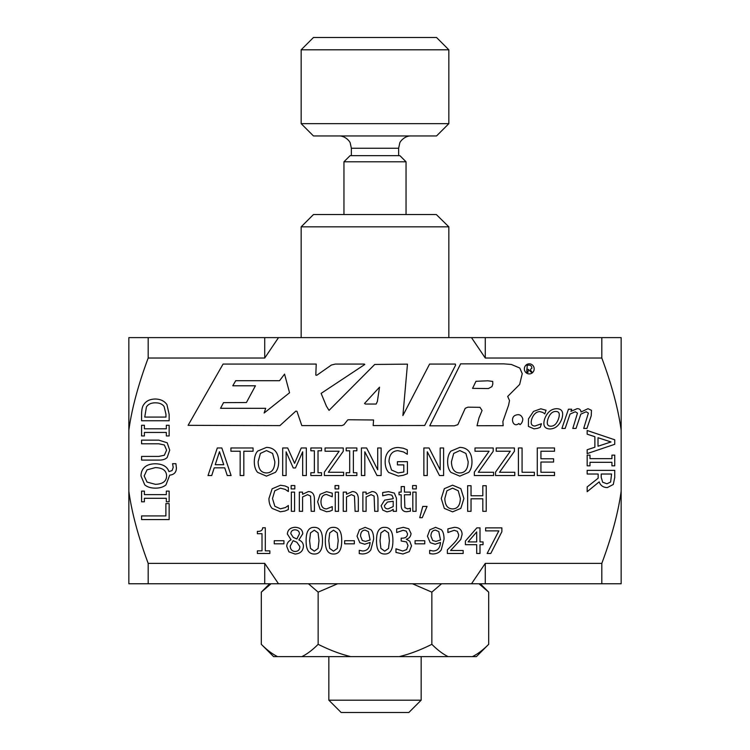 <?xml version="1.0" encoding="UTF-8"?>
<svg xmlns="http://www.w3.org/2000/svg" width="750" height="750" viewBox="0 0 750 750"><rect width="100%" height="100%" fill="white"/><g stroke="black" fill="none" stroke-linecap="round" stroke-linejoin="round"><path stroke-width="1.12" d="M146.409 407.006L144.75 417.084L165.975 417.084L165.975 414.291L164.147 406.669C162.487 404.109 159.553 402.825 155.344 402.825C151.097 402.834 148.116 404.231 146.409 407.006M128.85 337.613L278.512 337.613L264.722 358.031L148.181 358.031C138.178 384.947 131.738 408.994 128.85 430.2L128.85 337.613M471.488 337.613L621.15 337.613L621.15 430.2C618.263 408.994 611.822 384.947 601.819 358.031L485.278 358.031L471.488 337.613L278.512 337.613M128.85 491.222C131.738 512.419 138.178 536.475 148.181 563.381L264.722 563.381L278.484 583.762L128.85 583.762L128.85 430.2M621.15 583.762L471.516 583.762L485.278 563.381L601.819 563.381C611.822 536.475 618.263 512.419 621.15 491.222L621.15 583.762M278.484 583.762L471.516 583.762M621.15 430.2L621.15 491.222M148.181 563.381L148.181 583.762M264.722 563.381L264.722 583.762M148.181 337.613L148.181 358.031M264.722 337.613L264.722 358.031M601.819 337.613L601.819 358.031M601.819 563.381L601.819 583.762M485.278 337.613L485.278 358.031M485.278 563.381L485.278 583.762M147.028 469.856L144.169 475.95L147.028 482.072L155.391 484.331C162.741 484.078 166.481 481.294 166.603 475.95C166.481 470.616 162.741 467.831 155.391 467.597L147.028 469.856M438.778 531.6L435.572 530.147C432.619 530.203 431.072 532.172 430.941 536.044L432.684 540.506L435.938 541.397L440.522 539.981L438.778 531.6M389.409 540.666L388.472 532.847L384.722 530.194L380.906 532.894L380.016 540.694L380.887 548.409L384.722 551.166L388.5 548.466L389.409 540.666M368.372 531.6L365.156 530.147C362.203 530.203 360.666 532.172 360.534 536.044L362.278 540.506L365.531 541.397L370.116 539.981L368.372 531.6M295.059 529.819C292.397 529.913 290.981 531.188 290.812 533.634L293.259 537.366L296.869 538.969L299.419 533.841C299.334 531.356 297.881 530.016 295.059 529.819M296.887 542.269L293.128 540.666L290.203 546.141C290.438 549.478 292.078 551.259 295.125 551.494C298.153 551.381 299.747 549.769 299.897 546.666L296.887 542.269M610.631 482.034L611.569 474.019L601.209 474.019L601.209 477.234L602.634 482.213L606.975 483.778L610.631 482.034M555.797 411.469C552.375 411.431 549.788 413.888 548.034 418.828C546.45 423.703 547.369 426.159 550.791 426.197C554.194 426.206 556.772 423.75 558.506 418.828C560.119 413.888 559.219 411.431 555.797 411.469M272.597 453.431L266.503 450.572L260.381 453.431L258.122 461.756C258.366 469.106 261.159 472.838 266.503 472.95C271.828 472.838 274.613 469.106 274.856 461.756L272.597 453.431M527.981 372.366L528.3 369.347L530.559 371.588C531.694 372.741 532.078 372.741 531.712 371.569C530.128 370.144 530.156 369.084 531.816 368.4C531.872 365.672 530.241 364.669 526.931 365.391C527.803 367.2 525.553 372.3 527.981 372.366L526.688 372.188M475.959 381.3L472.575 388.369L488.438 388.556L491.944 386.597L492.797 384.141L492.712 381.422L487.819 380.803L475.959 381.3M265.697 408.319L264.131 413.016L289.556 392.766L284.559 374.109L279.553 380.709L235.706 380.709L232.791 385.791L255.431 385.791L246.412 402.534L223.528 402.647L220.538 408.3L265.697 408.319M379.528 387.159L364.528 403.481L365.419 404.034L376.172 404.034L377.362 401.466L379.528 387.159M219.469 451.725L215.231 464.709L223.734 464.709L219.469 451.725M465.909 453.431L459.816 450.572L453.694 453.431L451.434 461.756C451.678 469.106 454.472 472.838 459.816 472.95C465.15 472.838 467.934 469.106 468.169 461.756L465.909 453.431M610.988 441.956L598.013 437.719L598.013 446.222L610.988 441.956M393.206 501.262L387.441 502.05L384.469 505.528C384.497 507.75 385.716 508.866 388.125 508.875L393.206 506.588L393.206 501.262M458.259 490.781L452.597 488.128L446.916 490.781L444.816 498.516C445.05 505.341 447.638 508.809 452.597 508.913C457.547 508.809 460.134 505.341 460.359 498.516L458.259 490.781M319.003 540.666L318.066 532.847L314.316 530.194L310.5 532.894L309.6 540.694L310.472 548.409L314.316 551.166L318.084 548.466L319.003 540.666M338.212 540.666L337.275 532.847L333.525 530.194L329.709 532.894L328.809 540.694L329.681 548.409L333.525 551.166L337.294 548.466L338.212 540.666M476.7 531.919L468.094 541.912L476.7 541.912L476.7 531.919M143.766 404.597C146.137 400.959 150.009 399.094 155.391 399.009C160.622 399.169 164.475 401.053 166.941 404.634L169.144 414.403L169.144 420.75L141.581 420.75L141.581 414.469C141.628 409.631 142.35 406.341 143.766 404.597M167.184 442.772L169.725 450.122L167.184 457.453C165.394 459.3 162.591 460.181 158.784 460.087L141.581 460.087L141.581 456.422L158.784 456.422L164.344 455.241L166.603 450.122L164.344 444.984L158.869 443.803L141.581 443.803L141.581 440.138L158.784 440.138L167.184 442.772M172.566 463.688L175.894 463.688L176.409 467.972C176.325 472.312 174.103 474.694 169.725 475.125L165.975 484.866C163.491 487.013 159.956 488.109 155.391 488.147C150.769 488.1 147.225 487.003 144.75 484.847L141 475.969C141.056 472.172 142.312 469.209 144.75 467.081C147.206 464.934 150.75 463.837 155.391 463.772C162.666 463.95 167.184 466.556 168.947 471.591L172.097 470.541L173.212 467.372L172.566 463.688M165.891 503.606L169.144 503.606L169.144 519.581L141.581 519.581L141.581 515.916L165.891 515.916L165.891 503.606M463.163 550.5L463.163 553.472L447.375 553.472L447.375 549.834L453.553 543.675C457.191 539.859 458.878 536.812 458.616 534.553L457.35 531.337L454.219 530.297L447.909 532.519L447.909 528.862L454.462 527.325C459.403 527.512 461.944 529.856 462.103 534.366L460.772 539.484L450.591 550.5L463.163 550.5M430.238 542.719L427.453 536.184L429.862 529.753L435.591 527.353L441.272 529.65C443.081 531.413 444.009 534.572 444.056 539.138L441.234 549.881C439.387 552.572 436.5 553.931 432.581 553.969L429.675 553.612L429.675 550.312L433.041 550.997C437.587 550.884 440.072 548.044 440.503 542.456L435.169 544.237L430.238 542.719M406.191 531.084L403.078 530.297L396.675 532.537L396.675 528.909L403.35 527.325L408.741 528.778L411.028 533.513C410.747 536.55 409.172 538.462 406.294 539.241L409.744 541.144L411.525 545.878L409.266 551.644L402.956 554.006L395.963 552.431L395.963 548.803L402.75 551.044L406.631 549.609L408.038 545.625L406.5 541.912L401.194 541.003L401.194 538.162L402.338 538.162C405.6 538.125 407.344 536.691 407.541 533.869L406.191 531.084M384.722 527.353C390.253 527.334 392.981 531.778 392.897 540.666C392.953 549.703 390.225 554.156 384.722 554.006C379.172 554.062 376.434 549.619 376.528 540.694C376.462 531.628 379.2 527.175 384.722 527.353M359.831 542.719L357.047 536.184L359.456 529.753L365.175 527.353L370.866 529.65C372.675 531.413 373.603 534.572 373.641 539.138L370.819 549.881C368.972 552.572 366.094 553.931 362.175 553.969L359.269 553.612L359.269 550.312L362.625 550.997C367.181 550.884 369.666 548.044 370.097 542.456L364.762 544.237L359.831 542.719M303.422 546.328C303.019 551.091 300.244 553.659 295.078 554.053L288.938 551.85L286.744 546.394C286.781 543.506 288.225 541.303 291.075 539.794L287.362 534.028C287.7 529.856 290.269 527.616 295.078 527.288C299.972 527.55 302.541 529.725 302.775 533.803L298.875 539.944C301.884 541.191 303.403 543.319 303.422 546.328M269.859 550.856L269.859 553.472L257.372 553.472L257.372 550.856L262.013 550.856L262.013 533.7L257.372 533.7L257.372 531.356C260.775 531.544 262.538 530.363 262.659 527.784L265.312 527.784L265.312 550.856L269.859 550.856M422.766 506.428L427.059 506.428L422.25 517.688L419.738 517.688L422.766 506.428M416.062 492.112L416.062 511.322L412.828 511.322L412.828 492.112L416.062 492.112M377.963 498.853L377.963 511.322L374.719 511.322L374.1 496.069L371.091 494.644L366.112 496.959L366.112 511.322L362.878 511.322L362.878 492.112L366.112 492.112L366.112 494.25L371.944 491.569C375.825 491.634 377.831 494.062 377.963 498.853M338.728 485.55L338.728 488.916L335.053 488.916L335.053 485.55L338.728 485.55M329.747 511.256L326.597 511.753L320.119 509.288L317.634 501.759L320.119 494.288L326.597 491.672L332.259 493.144L332.259 496.781L326.531 494.494C323.006 494.606 321.15 497.025 320.972 501.759C321.084 506.4 322.931 508.8 326.531 508.931L332.259 506.606L332.259 510.244L329.747 511.256M294.816 485.55L294.816 488.916L291.141 488.916L291.141 485.55L294.816 485.55M284.962 511.031L280.397 511.772L272.156 508.416C270.066 506.175 268.988 502.884 268.941 498.544L272.137 488.794L280.453 485.259L284.962 485.925L288.356 487.425L288.356 491.531L285.206 489.394L280.434 488.166L274.772 490.8L272.494 498.544L274.856 506.278L280.434 508.828L285.394 507.562L288.356 505.509L288.356 509.578L284.962 511.031M599.175 481.884L587.175 491.691L587.175 486.928L598.144 478.219L598.144 474.019L587.175 474.019L587.175 470.353L614.747 470.353L614.747 477.459L613.294 484.472L607.266 487.603C603.206 487.453 600.516 485.55 599.175 481.884M586.931 428.438L583.697 428.438L588.384 413.109L586.144 411.759L580.828 414.141L576.038 428.438L572.803 428.438L577.491 413.109L575.25 411.759L570.028 414.084L565.153 428.438L561.909 428.438L568.444 409.228L571.688 409.228L570.956 411.337L577.116 408.684C579.487 408.619 580.781 409.725 580.997 412.003L588.009 408.684L591.478 410.325L591.225 415.781L586.931 428.438M556.744 408.684C562.125 408.844 563.831 412.228 561.853 418.828C559.35 425.447 555.347 428.831 549.834 428.972C544.406 428.719 542.691 425.334 544.697 418.828C547.219 412.238 551.231 408.863 556.744 408.684M554.513 475.547L537.272 475.547L537.272 447.975L554.513 447.975L554.513 451.238L540.938 451.238L540.938 458.784L553.603 458.784L553.603 462.047L540.938 462.047L540.938 472.284L554.513 472.284L554.513 475.547M514.791 472.284L514.791 475.547L495.534 475.547L495.534 472.125L510.281 451.238L496.209 451.238L496.209 447.975L514.416 447.975L514.416 451.284L499.509 472.284L514.791 472.284M443.597 447.975L443.597 475.547L439.481 475.547L427.284 451.772L427.284 475.547L423.872 475.547L423.872 447.975L429.075 447.975L440.175 469.8L440.175 447.975L443.597 447.975M381.131 447.975L381.131 475.547L377.016 475.547L364.819 451.772L364.819 475.547L361.406 475.547L361.406 447.975L366.609 447.975L377.709 469.8L377.709 447.975L381.131 447.975M343.641 472.284L343.641 475.547L324.384 475.547L324.384 472.125L339.131 451.238L325.05 451.238L325.05 447.975L343.266 447.975L343.266 451.284L328.359 472.284L343.641 472.284M306.337 447.975L306.337 475.547L302.672 475.547L302.672 451.8L295.472 467.953L293.241 467.953L286.116 451.8L286.116 475.547L282.694 475.547L282.694 447.975L287.7 447.975L294.581 463.322L301.238 447.975L306.337 447.975M266.475 447.394C270.272 447.459 273.234 448.706 275.372 451.125C277.509 453.6 278.616 457.144 278.672 461.756C278.644 466.312 277.547 469.847 275.372 472.369L266.475 476.128L257.587 472.369C255.431 469.875 254.334 466.341 254.297 461.756C254.344 457.172 255.45 453.628 257.606 451.125L266.475 447.394M529.266 373.922A5.044 4.903 -90 0 1 525.019 366.356A5.044 4.903 -90 0 1 533.513 366.356A5.044 4.903 -90 0 1 529.266 373.922M519.806 368.034L522.234 373.678L519.656 384.459L507.684 396.441L509.513 400.491L508.594 405.178L502.884 421.481L503.166 425.7L477.028 425.719L478.95 418.003L482.053 410.522L479.981 407.325L467.887 407.175L465.234 408.291L457.856 424.659L454.331 425.812L429.741 425.812L460.622 363.853L503.569 363.853L511.35 364.453L519.806 368.034M518.859 423.506C512.972 428.381 509.859 417.291 515.466 415.275C518.85 413.925 521.203 414.891 522.544 418.163C523.622 419.981 520.763 426.591 518.859 423.506M429.591 364.069L455.363 364.069L455.578 365.194L424.678 425.503L373.163 425.559L373.584 419.981L349.537 419.766L347.794 419.841L343.884 424.781L341.859 425.597L301.809 425.597L296.962 411.309L295.875 411.094L279.919 425.597L188.1 425.325L223.069 364.069L316.219 364.069L315.806 375.122L316.819 375.253L331.453 365.006L335.344 364.069L364.331 364.069L364.8 364.472L321.122 393.384L326.419 406.181L329.044 410.372L374.747 364.444L407.466 364.144L402.9 415.566L429.591 364.069M211.716 475.547L208.012 475.547L217.303 447.975L221.822 447.975L231.113 475.547L227.25 475.547L224.747 467.841L214.219 467.841L211.716 475.547M243.825 475.547L240.159 475.547L240.159 451.238L230.906 451.238L230.906 447.975L253.069 447.975L253.069 451.238L243.825 451.238L243.825 475.547M321.525 472.725L321.525 475.547L310.847 475.547L310.847 472.725L314.353 472.725L314.353 450.787L310.847 450.787L310.847 447.975L321.525 447.975L321.525 450.787L318.019 450.787L318.019 472.725L321.525 472.725M356.869 472.725L356.869 475.547L346.191 475.547L346.191 472.725L349.697 472.725L349.697 450.787L346.191 450.787L346.191 447.975L356.869 447.975L356.869 450.787L353.363 450.787L353.363 472.725L356.869 472.725M403.359 475.275L398.269 476.081L388.744 472.481C386.391 470.016 385.191 466.434 385.153 461.737C385.2 457.275 386.4 453.788 388.772 451.256C391.106 448.791 394.284 447.534 398.287 447.488L403.406 448.247L407.316 449.85L407.316 454.275L403.519 451.95L397.866 450.656C392.25 450.994 389.288 454.65 388.969 461.625L391.5 469.978L398.128 472.913L403.809 472.013L403.809 464.887L397.416 464.887L397.416 461.672L407.428 461.672L407.428 473.709L403.359 475.275M459.788 447.394C463.594 447.459 466.556 448.706 468.684 451.125C470.831 453.6 471.928 457.144 471.994 461.756C471.956 466.312 470.859 469.847 468.684 472.369L459.788 476.128L450.9 472.369C448.744 469.875 447.656 466.341 447.619 461.756C447.656 457.172 448.762 453.628 450.919 451.125L459.788 447.394M493.594 472.284L493.594 475.547L474.337 475.547L474.337 472.125L489.084 451.238L475.003 451.238L475.003 447.975L493.209 447.975L493.209 451.284L478.312 472.284L493.594 472.284M534.384 472.284L534.384 475.547L518.419 475.547L518.419 447.975L522.075 447.975L522.075 472.284L534.384 472.284M537.375 428.372L534.028 428.869L528.413 426.403L528.488 418.875L533.513 411.403L540.853 408.788L546.047 410.259L544.8 413.897L542.888 412.462L539.841 411.609C536.287 411.722 533.616 414.141 531.834 418.875C530.353 423.516 531.394 425.916 534.947 426.047L541.453 423.722L540.234 427.359L537.375 428.372M587.175 434.203L587.175 430.5L614.747 439.791L614.747 444.3L587.175 453.6L587.175 449.738L594.881 447.234L594.881 436.706L587.175 434.203M589.988 465.816L587.175 465.816L587.175 455.138L589.988 455.138L589.988 458.644L611.934 458.644L611.934 455.138L614.747 455.138L614.747 465.816L611.934 465.816L611.934 462.309L589.988 462.309L589.988 465.816M294.581 492.112L294.581 511.322L291.347 511.322L291.347 492.112L294.581 492.112M314.419 498.853L314.419 511.322L311.184 511.322L310.556 496.069L307.547 494.644L302.569 496.959L302.569 511.322L299.334 511.322L299.334 492.112L302.569 492.112L302.569 494.25L308.4 491.569C312.291 491.634 314.288 494.062 314.419 498.853M338.503 492.112L338.503 511.322L335.269 511.322L335.269 492.112L338.503 492.112M358.331 498.853L358.331 511.322L355.097 511.322L354.478 496.069L351.469 494.644L346.491 496.959L346.491 511.322L343.256 511.322L343.256 492.112L346.491 492.112L346.491 494.25L352.322 491.569C356.203 491.634 358.209 494.062 358.331 498.853M393.206 511.322L393.206 509.288L390.863 510.928L386.962 511.856L382.838 510.159L381.131 505.763L384.637 500.138L393.206 498.684L393.206 498.066L391.903 495.159L388.538 494.513L382.688 495.825L382.688 492.525L388.556 491.653L394.35 493.088L396.441 498.188L396.441 511.322L393.206 511.322M410.381 511.153L406.791 511.697C403.172 511.772 401.306 509.691 401.194 505.425L401.194 494.784L399.019 494.784L399.019 492.112L401.194 492.112L401.194 486.591L404.428 486.591L404.428 492.112L410.381 492.112L410.381 494.784L404.428 494.784L404.887 507.666L407.606 508.875L410.381 508.247L410.381 511.153M416.297 485.55L416.297 488.916L412.622 488.916L412.622 485.55L416.297 485.55M452.578 485.184L460.837 488.644L463.903 498.516L460.837 508.378L452.578 511.856L444.319 508.378L441.272 498.516L444.347 488.644L452.578 485.184M486.225 485.719L486.225 511.322L482.822 511.322L482.822 498.787L471.038 498.787L471.038 511.322L467.644 511.322L467.644 485.719L471.038 485.719L471.038 495.759L482.822 495.759L482.822 485.719L486.225 485.719M283.941 540.712L283.941 543.825L274.256 543.825L274.256 540.712L283.941 540.712M314.316 527.353C319.847 527.334 322.566 531.778 322.491 540.666C322.538 549.703 319.819 554.156 314.316 554.006C308.756 554.062 306.028 549.619 306.122 540.694C306.056 531.628 308.784 527.175 314.316 527.353M333.525 527.353C339.056 527.334 341.775 531.778 341.7 540.666C341.747 549.703 339.028 554.156 333.525 554.006C327.966 554.062 325.238 549.619 325.331 540.694C325.266 531.628 327.994 527.175 333.525 527.353M354.347 540.712L354.347 543.825L344.662 543.825L344.662 540.712L354.347 540.712M424.762 540.712L424.762 543.825L415.069 543.825L415.069 540.712L424.762 540.712M483.056 541.912L483.056 544.669L480 544.669L480 553.472L476.7 553.472L476.7 544.669L465.403 544.669L465.403 541.059L476.85 527.869L480 527.869L480 541.912L483.056 541.912M501.872 527.869L501.872 531.703L490.791 553.472L487.144 553.472L498.844 530.878L485.625 530.878L485.625 527.869L501.872 527.869M166.331 491.119L169.144 491.119L169.144 501.797L166.331 501.797L166.331 498.291L144.394 498.291L144.394 501.797L141.581 501.797L141.581 491.119L144.394 491.119L144.394 494.625L166.331 494.625L166.331 491.119M166.331 425.278L169.144 425.278L169.144 435.956L166.331 435.956L166.331 432.45L144.394 432.45L144.394 435.956L141.581 435.956L141.581 425.278L144.394 425.278L144.394 428.794L166.331 428.794L166.331 425.278M520.191 424.659L519.459 424.247M527.053 367.744L527.166 369.441M436.331 214.547L313.463 214.547L301.153 226.847L448.847 226.847L436.331 214.547M301.153 123.656L313.463 135.956L436.537 135.956L448.847 123.656L301.153 123.656L301.153 49.809L448.847 49.809L436.537 37.5L313.463 37.5L301.153 49.809M343.95 161.803L406.05 161.803L399.9 155.653L350.1 155.653L343.95 161.803L343.95 214.547M480.319 583.762L488.691 592.134L478.969 583.762M271.031 583.762L261.309 592.134L261.309 644.316C267.066 650.081 272.512 654.188 277.641 656.625L273.619 656.625L261.309 644.316M441.572 583.762L431.85 592.134L412.397 583.762M337.603 583.762L318.15 592.134L308.428 583.762M488.691 644.316L476.381 656.625L472.359 656.625C477.488 654.188 482.934 650.081 488.691 644.316L488.691 592.134M431.85 644.316C437.606 650.081 443.053 654.188 448.181 656.625L399.178 656.625C409.434 654.188 420.328 650.081 431.85 644.316L431.85 592.134M318.15 644.316C329.672 650.081 340.566 654.188 350.822 656.625L301.819 656.625C306.947 654.188 312.394 650.081 318.15 644.316L318.15 592.134M399.178 656.625L350.822 656.625M472.359 656.625L448.181 656.625M301.819 656.625L277.641 656.625M421.153 700.191L328.847 700.191L341.156 712.5L408.844 712.5L421.153 700.191L421.153 656.625M351.366 155.653L351.366 148.266L398.634 148.266L399.722 143.203C399.788 141.769 404.634 135.722 410.934 135.956M448.847 337.613L448.847 226.847M301.153 337.613L301.153 226.847M351.366 148.266L350.278 143.203C350.212 141.769 345.366 135.722 339.066 135.956M398.634 155.653L398.634 148.266M406.05 214.547L406.05 161.803M448.847 123.656L448.847 49.809M269.681 583.762L261.309 592.134M328.847 700.191L328.847 656.625"/></g></svg>
